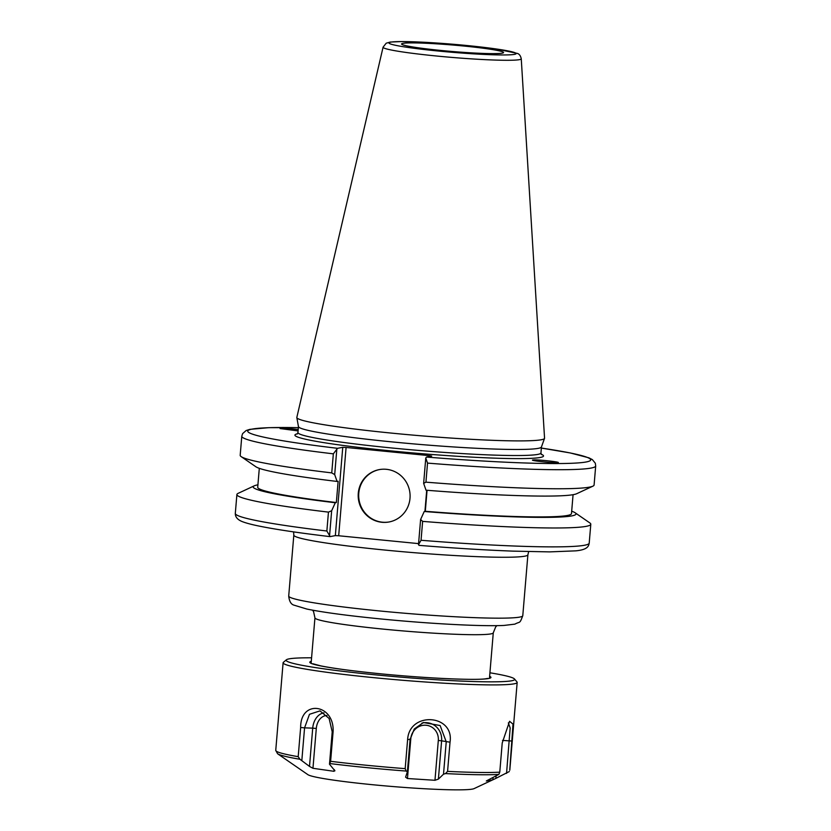<?xml version="1.0" encoding="UTF-8"?>
<svg xmlns="http://www.w3.org/2000/svg" width="831" height="831" viewBox="0 0 831 831"><rect width="100%" height="100%" fill="white"/><g stroke="black" fill="none" stroke-linecap="round" stroke-linejoin="round"><path stroke-width="1.25" d="M298.08 430.915L280.089 428.557C281.719 428.1 287.755 428.432 298.194 429.554M537.449 461.153A11.187 4.041 36 0 0 533.689 460.312A11.187 4.041 36 0 0 533.035 460.364M533.99 459.886C539.631 459.73 559.481 461.911 558.318 462.566C558.287 463.521 531.206 460.904 532.484 460.073L533.99 459.886M335.34 535.611L330.146 536.608L329.543 535.943L331.662 510.733L335.288 502.745L336.347 502.547L338.134 481.242L337.074 481.44L334.696 474.615L336.825 449.249L337.563 448.314L342.756 447.317L335.34 535.611L338.684 535.756L346.091 447.462L342.756 447.317M346.091 447.462L429.617 455.679L429.544 456.479M426.511 457.06L425.773 457.995L427.529 463.106A177.574 11.25 4.8 0 0 595.692 465.952L595.328 463.251L592.378 459.626L588.93 457.839L570.378 452.978L541.345 448.065A171.975 10.886 -175.2 0 1 578.656 462.877A171.975 10.886 -175.2 0 1 426.511 457.06L431.705 456.063L429.617 455.679M521.255 58.783L544.554 438.207A124.297 7.874 -175.2 0 1 544.523 438.404L541.417 447.026A121.928 7.718 -175.2 0 1 419.302 444.388A121.928 7.718 -175.2 0 1 298.464 426.625L296.833 417.609A124.297 7.874 -175.2 0 1 296.833 417.401L383.081 47.18A69.337 4.394 4.8 0 0 436.618 56.02A69.337 4.394 4.8 0 0 521.255 58.783C520.59 55.76 519.271 53.963 517.308 53.402L495.754 48.884L446.714 43.731L401.975 41.55L390.29 42.049L386.218 43.191L383.081 47.18M418.492 544.689L419.094 545.365L418.492 544.689L421.047 540.275L422.636 521.38L420.611 519.489L418.492 544.689M418.585 543.619L338.684 535.756M330.146 536.608L326.863 531.009A177.574 11.25 -175.2 0 1 235.308 513.413C235.235 516.934 237.469 519.635 242.029 521.515C246.038 523.104 252.292 524.745 260.799 526.418C277.357 529.711 300.438 533.107 330.052 536.618M298.36 427.653L268.912 427.664L249.809 429.367L246.111 430.541L242.6 433.637L241.79 436.233A177.574 11.25 4.8 0 0 333.345 453.84L336.825 449.249M333.345 453.84L331.746 472.891L334.696 474.615M331.746 472.891A177.574 11.25 -175.2 0 1 241.156 456.614A177.574 11.25 -175.2 0 1 240.19 455.295L241.79 436.233M402.879 43.378A51.179 3.241 -175.2 0 1 459.408 45.612A51.179 3.241 -175.2 0 1 503.513 52.665A51.179 3.241 -175.2 0 1 452.293 51.491A51.179 3.241 -175.2 0 1 401.591 44.105A51.179 3.241 -175.2 0 1 402.879 43.378M544.523 438.404A124.297 7.874 -175.2 0 1 420.029 435.714A124.297 7.874 -175.2 0 1 296.833 417.609M426.708 490.248L424.942 511.356M427.061 490.28L425.295 511.294L424.236 511.491L420.611 519.489M425.773 457.995L423.644 483.362L426.023 490.197A161.962 10.252 -175.2 0 0 576.714 493.707L592.918 486.156A177.574 11.25 -175.2 0 1 425.929 482.157L427.529 463.106M331.662 510.733L328.453 512.114L326.863 531.009M328.453 512.114A177.574 11.25 -175.2 0 1 236.897 494.518A177.574 11.25 -175.2 0 1 238.071 493.375L254.276 485.823A161.962 10.252 -175.2 0 1 257.911 484.837M595.692 465.952L594.092 485.013A177.574 11.25 -175.2 0 1 592.918 486.156M571.686 511.19A161.962 10.252 -175.2 0 1 575.114 512.758L589.823 522.917A177.574 11.25 -175.2 0 1 590.799 524.236A177.574 11.25 -175.2 0 1 422.636 521.38M335.288 502.745A161.962 10.252 -175.2 0 1 254.276 485.823M423.644 483.362L425.929 482.157M379.362 469.598A26.634 25.927 -100.9 0 0 359.179 500.605A26.634 25.927 -100.9 0 0 389.427 521.91M386.363 469.307A26.634 25.927 79.1 0 1 410.057 494.611A26.634 25.927 79.1 0 1 389.178 521.951A26.634 25.927 79.1 0 1 358.68 500.698A26.634 25.927 79.1 0 1 379.102 469.64A26.634 25.927 79.1 0 1 386.363 469.307M337.074 481.44A161.962 10.252 -175.2 0 1 255.875 466.762L241.156 456.614M573.068 494.684L571.489 513.589A157.433 9.972 -175.2 0 1 425.295 511.294M336.347 502.547A157.433 9.972 -175.2 0 1 257.714 487.236L259.303 468.341M575.114 512.758A161.962 10.252 -175.2 0 1 424.236 511.491M311.583 657.809A114.657 7.261 4.8 0 0 286.394 659.793A114.657 7.261 4.8 0 0 374.667 674.772A114.657 7.261 4.8 0 0 514.431 678.937A114.657 7.261 4.8 0 0 489.926 672.788M496.065 775.988L495.868 778.377L474.075 788.619A83.889 5.308 -175.2 0 1 372.226 784.682A83.889 5.308 -175.2 0 1 307.896 774.669L277.575 753.748A116.049 7.344 -175.2 0 0 299.929 759.264L309.506 766.421L312.716 728.143L304.572 727.852L309.485 714.296L319.977 710.879L329.118 718.462L332.213 731.81L329.492 764.208L330.613 761.31A117.451 7.437 4.8 0 0 366.45 765.258A117.451 7.437 4.8 0 0 405.175 768.644L407.626 739.465C409.434 711.128 454.474 714.265 450.028 742.187L447.577 771.365A117.451 7.437 4.8 0 0 499.774 772.165L502.225 742.976L509.569 721.298L513.007 724.113L509.746 770.244A117.451 7.437 4.8 0 0 509.819 770.015L509.746 770.244M334.924 770.815L329.492 764.208M334.55 770.015L333.989 771.303L312.955 768.291L309.506 766.421M509.299 771.542L495.868 778.377M486.332 781.015L492.876 779.831L493.074 777.452M486.415 780.901L498.849 774.399A116.049 7.344 -175.2 0 1 445.499 773.578L443.515 774.191L438.394 779.104L434.966 780.288L407.46 778.522L405.601 777.182M405.175 768.644L406.193 771.064L407.377 771.874L405.642 777.006M286.394 659.793L283.381 662.328A117.451 7.437 4.8 0 0 283.101 662.774A117.451 7.437 4.8 0 0 373.805 677.67A117.451 7.437 4.8 0 0 517.173 682.428A117.451 7.437 4.8 0 0 516.986 681.939L514.431 678.937M283.101 662.774L275.747 750.362A117.451 7.437 4.8 0 0 298.194 756.677L300.645 727.489C300.479 698.881 334.945 704.054 333.065 732.132L330.613 761.31M301.85 760.261L304.572 727.852L300.645 727.489M298.194 756.677L299.929 759.264M407.377 771.874L410.099 739.476L414.264 728.995L423.436 722.523L440.129 725.546L446.237 741.792L443.515 774.191M445.499 773.578L447.577 771.365M499.774 772.165L498.849 774.399M508.343 722.877L510.172 727.956L506.546 773.391M312.56 610.162L313.578 611.637L314.939 617.838A89.488 5.672 4.8 0 0 384.047 629.192A89.488 5.672 4.8 0 0 493.282 632.817L489.459 678.314M379.403 610.93A117.451 7.437 -175.2 0 1 288.71 596.035C289.281 601.364 291.068 604.407 294.081 605.176L306.857 609.05C323.062 612.364 347.597 615.646 380.463 618.918C409.891 621.785 437.48 623.79 463.241 624.943C480.858 625.712 494.435 625.878 503.97 625.442L514.898 624.133C520.279 621.162 519.531 624.351 522.782 615.688A117.451 7.437 -175.2 0 1 379.403 610.93M288.71 596.035L293.821 535.133A117.451 7.437 4.8 0 0 410.234 552.366A117.451 7.437 4.8 0 0 527.893 554.786L522.782 615.688M541.49 454.588L540.939 452.957A121.928 7.718 -175.2 0 1 392.097 448.013A121.928 7.718 -175.2 0 1 297.945 432.556L297.124 434.073M297.467 433.761A124.723 7.894 4.8 0 0 391.245 450.921A124.723 7.894 4.8 0 0 541.21 454.225M337.563 448.314A171.975 10.886 -175.2 0 1 298.35 427.674M419.021 545.365C453.549 548.148 484.868 550.07 512.976 551.13L549.644 551.888L575.81 550.849C588.286 549.675 588.67 545.655 589.21 543.131A177.574 11.25 -175.2 0 1 421.047 540.275M438.259 51.023A63.8 4.041 -175.2 0 1 406.079 41.612A63.8 4.041 -175.2 0 1 513.361 52.166A63.8 4.041 -175.2 0 1 438.259 51.023M489.625 676.309A90.88 5.755 -175.2 0 1 399.888 675.561A90.88 5.755 -175.2 0 1 311.282 661.331M329.99 763.564A116.049 7.344 4.8 0 0 366.564 767.605A116.049 7.344 4.8 0 0 406.193 771.064M333.065 732.132L332.213 731.81M334.135 769.527L333.989 771.303M312.955 768.291L316.299 728.455A14.428 10.585 90.9 0 1 326.978 715.533M316.299 728.455L312.716 728.143A17.181 12.6 90.9 0 1 324.017 712.853M407.626 739.465L410.099 739.476M450.028 742.187L441.614 740.826L438.394 779.104M512.197 741.055L502.495 740.4M407.46 778.522L410.805 738.697A14.428 13.753 -73.7 0 1 425.763 725.224A14.428 13.753 -73.7 0 1 438.311 740.463L441.614 740.826A17.181 16.371 -73.7 0 0 421.951 723.084M438.311 740.463L434.966 780.288M410.805 738.697L410.182 738.655M314.939 617.838L311.116 663.335M493.282 632.817L495.681 626.906L496.907 625.65M293.821 535.133L293.592 531.882M528.661 551.618L527.893 554.786M298.443 426.563L297.945 432.556M541.438 446.964L540.939 452.957M236.897 494.518L235.308 513.413M590.799 524.236L589.21 543.131M487.662 678.439L485.449 678.813C475.114 680.423 424.797 678.345 376.038 673.339C351.274 670.794 332.847 668.301 320.756 665.87L312.872 663.761M517.173 682.428L509.819 770.015M275.747 750.362L277.575 753.748"/></g></svg>
